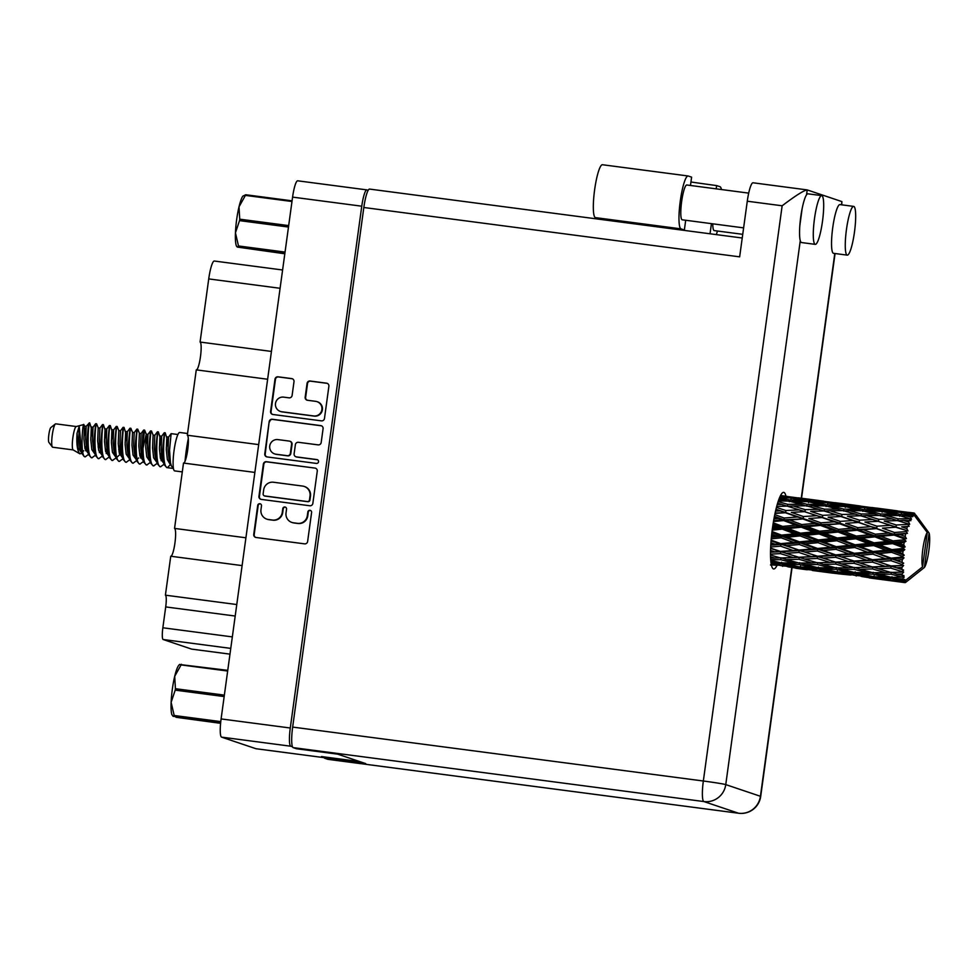 <?xml version="1.0" encoding="UTF-8"?>
<svg xmlns="http://www.w3.org/2000/svg" width="978" height="978" viewBox="0 0 978 978"><rect width="100%" height="100%" fill="white"/><g stroke="black" fill="none" stroke-linecap="round" stroke-linejoin="round"><path stroke-width="1.47" d="M280.368 411.432L280.82 411.591A7.372 7.262 -71.4 0 0 282.177 411.909L314.109 416.102A7.372 7.262 -71.4 0 0 317.459 401.799L317.006 401.652A7.372 7.262 -71.4 0 0 315.649 401.335L307.495 400.271A2.763 2.714 -71.4 0 1 305.173 397.178L307.068 383.388A2.763 2.714 -71.4 0 1 310.136 381.017L326.566 383.18A2.763 2.714 -71.4 0 1 328.889 386.261L324.476 418.474A2.763 2.714 -71.4 0 1 321.407 420.858L272.911 414.489A2.763 2.714 -71.4 0 1 270.588 411.396L275.001 379.183A2.763 2.714 -71.4 0 1 278.07 376.811L291.676 378.596A2.763 2.714 -71.4 0 1 293.999 381.677L292.104 395.467A2.763 2.714 -71.4 0 1 289.036 397.838L283.718 397.141A7.372 7.262 -71.4 0 0 280.368 411.432A7.372 7.262 -71.4 0 0 281.713 411.75L313.645 415.943A7.372 7.262 -71.4 0 0 317.006 401.652M318.547 461.75A1.932 1.907 -71.4 0 0 316.933 459.587L296.444 456.897A2.763 2.714 -71.4 0 1 294.121 453.816L295.38 444.672A2.763 2.714 -71.4 0 1 298.449 442.3L318.119 444.88A2.763 2.714 -71.4 0 0 321.187 442.508L323.082 428.719A2.763 2.714 -71.4 0 0 320.76 425.626L272.251 419.256A2.763 2.714 -71.4 0 0 269.182 421.64L264.769 453.853A2.763 2.714 -71.4 0 0 267.092 456.934L316.407 463.413A1.932 1.907 -71.4 0 0 318.547 461.75M314.94 468.083L266.432 461.714A2.763 2.714 -71.4 0 0 263.363 464.098L258.95 496.311A2.763 2.714 -71.4 0 0 261.273 499.391L309.781 505.76A2.763 2.714 -71.4 0 0 312.85 503.389L317.263 471.164A2.763 2.714 -71.4 0 0 314.94 468.083L266.896 461.873A2.763 2.714 -71.4 0 0 263.828 464.244L259.414 496.469A2.763 2.714 -71.4 0 0 261.004 499.342M256.114 748.732A17.421 2.934 -82.5 0 1 256.016 748.732A17.421 2.934 -82.5 0 1 255.93 748.708L221.566 737.131A17.421 2.934 -82.5 0 1 221.101 718.928L292.581 197.116A17.421 2.934 -82.5 0 1 297.679 180.808A17.421 2.934 -82.5 0 1 297.777 180.832M368.18 190.319L366.958 189.915A17.421 2.934 97.5 0 0 366.86 189.891A17.421 2.934 97.5 0 0 361.762 206.199L290.283 728.011A17.421 2.934 97.5 0 0 290.747 746.214L292.495 746.801M260.967 509.636L261.481 505.883A1.932 1.907 -71.4 0 0 260.209 503.804A1.932 1.907 -71.4 0 0 257.715 505.394L253.742 534.404A2.763 2.714 -71.4 0 0 256.053 537.484L304.561 543.854A2.763 2.714 -71.4 0 0 307.63 541.47L311.603 512.46A1.932 1.907 -71.4 0 0 310.332 510.394A1.932 1.907 -71.4 0 0 307.838 511.971L307.312 515.724A8.826 8.692 -71.4 0 1 297.495 523.328L293.461 522.802A8.826 8.692 -71.4 0 1 286.028 512.924L286.542 509.171A1.932 1.907 -71.4 0 0 285.27 507.093A1.932 1.907 -71.4 0 0 282.776 508.682L282.263 512.435A8.826 8.692 -71.4 0 1 272.434 520.039L268.4 519.501A8.826 8.692 -71.4 0 1 260.967 509.636M267.63 379.244L196.272 369.867L187.311 435.234L258.681 444.611M242.104 565.602L170.747 556.237L165.404 595.174L236.762 604.538M254.867 472.423L183.509 463.059L174.549 528.413L245.906 537.79M359.708 761.581L321.456 756.556L324.598 757.62M191.786 649.123A19.095 3.215 -82.5 0 1 191.676 649.123A19.095 3.215 -82.5 0 1 191.578 649.099L163.155 639.514A11.235 1.895 -82.5 0 1 162.849 627.778L165.71 606.922A11.235 1.895 97.5 0 0 165.404 595.174M280.087 288.29L208.73 278.913L200.074 342.055L271.444 351.432M174.549 528.413A14.047 2.372 -82.5 0 1 174.989 542.631A14.047 2.372 -82.5 0 1 170.893 556.25M187.311 435.234A14.047 2.372 -82.5 0 1 187.752 449.452A14.047 2.372 -82.5 0 1 183.656 463.071M200.074 342.055A14.047 2.372 -82.5 0 1 200.527 356.273A14.047 2.372 -82.5 0 1 196.431 369.892M208.73 278.913A19.095 3.215 -82.5 0 1 214.329 261.028A19.095 3.215 -82.5 0 1 214.427 261.053M266.774 519.135L267.238 519.281A8.826 8.692 -71.4 0 0 268.852 519.66L268.4 519.501M285.503 507.191A1.932 1.907 -71.4 0 0 283.229 508.829L282.715 512.582A8.826 8.692 -71.4 0 1 272.899 520.186L268.852 519.66M291.835 522.423L292.288 522.57A8.826 8.692 -71.4 0 0 293.913 522.949L293.461 522.802M310.564 510.479A1.932 1.907 -71.4 0 0 308.29 512.117L307.777 515.883A8.826 8.692 -71.4 0 1 297.96 523.487L293.913 522.949M260.441 503.902A1.932 1.907 -71.4 0 0 258.168 505.54L254.194 534.55A2.763 2.714 -71.4 0 0 255.784 537.435M263.143 493.804A1.932 1.907 -71.4 0 0 264.769 495.956L307.337 501.555A1.932 1.907 -71.4 0 0 309.488 499.892L310.026 495.932A8.826 8.692 -71.4 0 0 302.605 486.066L273.498 482.24A8.826 8.692 -71.4 0 0 263.681 489.844L263.143 493.804M264.415 495.883L264.867 496.029A1.932 1.907 -71.4 0 0 265.221 496.115L264.769 495.956M304.219 486.433L304.684 486.592A8.826 8.692 -71.4 0 1 310.491 496.078L309.94 500.039A1.932 1.907 -71.4 0 1 307.801 501.702L265.221 496.115M266.823 456.885A2.763 2.714 -71.4 0 1 265.221 454.012L269.182 421.64M321.493 425.833A2.763 2.714 -71.4 0 0 321.212 425.785L272.703 419.415A2.763 2.714 -71.4 0 0 269.635 421.787M295.943 456.787L296.395 456.934A2.763 2.714 -71.4 0 0 296.909 457.056L317.385 459.746M278.033 439.611A7.372 7.262 -71.4 0 0 274.684 453.914A7.372 7.262 -71.4 0 0 276.041 454.22L287.287 455.699A2.763 2.714 -71.4 0 0 290.356 453.327L291.603 444.183A2.763 2.714 -71.4 0 0 289.292 441.09L278.033 439.611M274.684 453.914L275.136 454.061A7.372 7.262 -71.4 0 0 276.493 454.379L276.041 454.22M289.794 441.212L290.246 441.359A2.763 2.714 -71.4 0 1 292.067 444.33L290.808 453.474A2.763 2.714 -71.4 0 1 287.74 455.858L276.493 454.379M327.3 383.376A2.763 2.714 -71.4 0 0 327.031 383.327L310.588 381.175A2.763 2.714 -71.4 0 0 307.52 383.547L305.637 397.337A2.763 2.714 -71.4 0 0 307.226 400.21M292.41 378.804A2.763 2.714 -71.4 0 0 292.129 378.743L278.522 376.958A2.763 2.714 -71.4 0 0 275.454 379.342L271.04 411.555A2.763 2.714 -71.4 0 0 272.63 414.44M690.468 185.478L691.605 177.14L688.243 176.016A26.687 4.499 97.5 0 0 688.109 175.979A26.687 4.499 97.5 0 0 680.285 200.979A26.687 4.499 97.5 0 0 681.006 228.864L684.368 229.989L685.7 220.258M602.595 164.769A26.687 4.499 97.5 0 0 602.448 164.732A26.687 4.499 97.5 0 0 594.636 189.732A26.687 4.499 97.5 0 0 595.357 217.617L600.724 219.427M854.466 232.116A24.584 4.144 97.5 0 0 853.66 206.395A24.584 4.144 97.5 0 0 846.471 229.414A24.584 4.144 97.5 0 0 847.266 255.136A24.584 4.144 97.5 0 0 854.466 232.116M853.66 206.395L839.943 204.598A24.584 4.144 97.5 0 0 832.743 227.617A24.584 4.144 97.5 0 0 833.537 253.326L847.266 255.136M822.486 221.334A24.584 4.144 97.5 0 0 821.679 195.624A24.584 4.144 97.5 0 0 814.491 218.644A24.584 4.144 97.5 0 0 815.285 244.366A24.584 4.144 97.5 0 0 822.486 221.334M821.679 195.624L807.962 193.815A24.584 4.144 97.5 0 0 806.544 194.818A24.584 4.144 97.5 0 0 800.762 216.847A24.584 4.144 97.5 0 0 800.273 240.649A24.584 4.144 97.5 0 0 801.557 242.556L815.285 244.366M785.945 496.213A38.619 6.504 97.5 0 0 783.708 492.362A38.619 6.504 97.5 0 0 772.4 528.536A38.619 6.504 97.5 0 0 773.659 568.951A38.619 6.504 97.5 0 0 776.801 565.822M743.622 227.874L682.228 219.805A17.555 2.958 -82.5 0 1 681.654 201.444A17.555 2.958 -82.5 0 1 686.8 184.989L748.696 193.118M742.742 234.329L714.209 230.588A17.555 2.958 -82.5 0 1 712.779 223.815M328.082 759.344A19.658 3.313 -82.5 0 1 327.96 759.344A19.658 3.313 -82.5 0 1 327.862 759.319L738.549 813.231L703.879 801.557L293.18 747.632A19.658 3.313 -82.5 0 1 292.654 727.082L703.341 781.006L782.143 205.783C795.542 195.637 803.904 190.343 807.217 189.915L841.899 201.602L841.74 204.83M324.684 756.984L324.525 758.195L327.862 759.319M292.654 727.082L363.828 207.495A19.658 3.313 -82.5 0 1 369.586 189.084A19.658 3.313 -82.5 0 1 369.696 189.109M293.18 747.632L296.517 748.757L337.691 754.16L365.699 763.598L324.525 758.195M782.143 205.783L747.278 201.211L739.649 256.847L363.828 207.495M747.278 201.211A19.658 3.313 -82.5 0 1 753.036 182.788A19.658 3.313 -82.5 0 1 753.133 182.813M802.094 208.827L799.833 225.661M753.036 182.788L807.217 189.915L806.544 194.818M684.368 229.989A77.25 2.531 -172.2 0 0 651.287 226.065M716.202 188.852L716.642 185.588L720.004 186.712A26.687 4.499 -82.5 0 1 721.446 189.549M717.449 231.004A26.687 4.499 -82.5 0 1 716.299 234.598M716.642 185.588A77.25 2.531 7.8 0 1 690.945 181.994M710.04 233.779L711.434 223.644M220.588 723.317L176.04 717.29L220.612 723.145M220.686 722.375L173.069 716.287L171.786 714.478A26.259 4.425 -82.5 0 1 171.126 702.351L174.182 715.493L220.771 721.605M174.28 716.275A29.915 5.037 -82.5 0 1 174.182 715.493M176.04 717.29L175.563 716.617M180.172 664.575L227.752 670.346M227.654 671.03L181.101 664.918L174.695 676.336A26.259 4.425 -82.5 0 1 179.231 664.832L179.83 664.355M181.101 664.918A29.915 5.037 -82.5 0 1 181.407 664.27M224.158 696.568L175.209 690.138L171.126 702.351A26.259 4.425 -82.5 0 1 174.695 676.336L175.417 688.695L224.353 695.126M175.209 690.138A29.915 5.037 -82.5 0 1 175.417 688.695M220.673 722.546L173.069 716.287M55.807 423.853A11.797 1.993 97.5 0 0 55.746 423.841A11.797 1.993 97.5 0 0 55.379 423.963L50.844 427.557A7.579 1.284 97.5 0 0 48.827 434.831A7.579 1.284 97.5 0 0 48.9 442.374L52.36 447.019A11.797 1.993 97.5 0 0 52.604 447.215A11.797 1.993 97.5 0 0 52.678 447.227A11.797 1.993 97.5 0 0 52.739 447.239M55.379 423.963A11.797 1.993 97.5 0 0 52.237 435.271A11.797 1.993 97.5 0 0 52.36 447.019M76.333 426.542A11.797 1.993 97.5 0 0 76.186 426.555A11.797 1.993 97.5 0 0 72.824 437.985A11.797 1.993 97.5 0 0 73.13 449.892A11.797 1.993 97.5 0 0 73.191 449.917L52.678 447.227M179.83 432.496A19.377 3.264 97.5 0 0 179.72 432.472A19.377 3.264 97.5 0 0 173.998 450.944A19.377 3.264 97.5 0 0 174.561 470.87A19.377 3.264 97.5 0 0 174.671 470.895A19.377 3.264 97.5 0 0 174.781 470.907M83.998 456.237L81.663 453.083L79.218 426.31L77.066 433.193C76.345 443.939 77.274 450.809 79.841 453.804L81.443 453.486M73.13 449.892L79.841 453.804M83.802 456.139L85.062 456.86C79.939 456.103 82.653 422.203 83.851 424.525L76.186 426.555M91.235 427.814L89.695 422.912A17.139 2.885 97.5 0 0 89.621 422.899A17.139 2.885 97.5 0 0 89.414 422.924A17.139 2.885 97.5 0 0 88.472 423.853L87.176 439.293L88.069 451.787L88.974 455.1L91.394 457.692M85.159 456.885L85.062 456.86A17.139 2.885 97.5 0 0 85.159 456.885A17.139 2.885 97.5 0 0 85.184 456.885L88.631 454.257M164.353 432.728L162.666 449.208L163.558 461.702L164.463 465.015L166.896 467.606M166.725 437.728L165.233 432.887L164.328 432.716M165.209 432.838C164.047 430.882 161.394 467.203 167.421 467.667L170.673 464.269M177.91 434.501L171.126 433.657L169.536 450.1L170.429 462.606L171.333 465.919L173.424 468.462L167.421 467.667M89.719 422.924C88.546 420.968 85.905 457.301 91.932 457.765L95.502 455.161M102.018 455.198L98.729 450.565L97.666 440.797L98.203 427.863L96.578 423.829L95.636 423.743L94.035 440.198L94.927 452.692L95.832 456.005L98.265 458.596M96.578 423.829C95.416 421.873 92.763 458.193 98.79 458.658L102.36 456.054M102.58 424.611L100.905 441.09L101.785 453.596L102.69 456.909L105.123 459.489M104.964 429.611L103.411 424.709C102.274 422.765 99.634 459.098 105.661 459.562L109.218 456.958M109.45 425.516L107.763 441.995L108.656 454.489L109.56 457.802L111.993 460.394M111.822 430.516L110.331 425.674L109.426 425.503M110.306 425.626C109.133 423.67 106.492 460.002 112.519 460.467L116.089 457.863M116.309 426.42L114.634 442.9L115.514 455.393L116.419 458.706L118.851 461.298M122.605 457.9L119.316 453.279L118.252 443.499L118.79 430.564L117.201 426.579L116.284 426.408M117.164 426.53C116.003 424.574 113.35 460.907 119.377 461.359L122.947 458.768M125.551 432.313L124.059 427.484L123.081 427.349L121.492 443.792L122.384 456.298L123.289 459.611L125.71 462.191M124.035 427.435C122.861 425.467 120.221 461.799 126.248 462.264L129.817 459.66M130.037 428.217L128.35 444.697L129.243 457.191L130.147 460.504L132.58 463.095M136.358 459.77L133.045 455.076L131.981 445.296L132.519 432.374L130.869 428.315C129.732 426.371 127.079 462.704 133.106 463.169L136.675 460.565M136.896 429.122L135.221 445.601L136.101 458.095L137.018 461.408L139.438 464M143.191 460.601L139.915 455.98L138.839 446.2L139.377 433.266L137.788 429.281L136.871 429.11M137.751 429.232C136.59 427.276 133.949 463.609 139.976 464.073L143.522 461.42M143.106 441.53L144.646 430.186L143.68 430.051L142.825 434.55L142.079 446.494L142.971 459L143.876 462.313L146.309 464.905M144.622 430.137C143.448 428.181 140.808 464.501 146.834 464.966L150.404 462.362M156.945 462.472L153.632 457.777L152.568 447.997L153.106 435.076L151.517 431.078L150.539 430.943L148.949 447.398L149.83 459.904L150.734 463.205L153.167 465.797M151.48 431.029C150.319 429.073 147.666 465.406 153.693 465.87L157.262 463.266M157.482 431.824L155.808 448.303L156.7 460.797L157.605 464.11L160.025 466.702M159.866 436.824L158.375 431.983L157.458 431.811M158.35 431.934C157.177 429.978 154.536 466.31 160.563 466.775L164.133 464.171M98.118 447.056L99.438 442.741M98.387 448.841L99.609 445.222M118.705 449.758L120.025 445.442M118.974 451.543L120.196 447.924M160.16 456.946L161.37 453.327M914.76 515.357L914.846 513.621A35.11 5.917 97.5 0 0 914.748 513.499L914.332 514.673L914.332 513.132A35.11 5.917 97.5 0 0 914.124 513.047A35.11 5.917 97.5 0 0 913.929 512.998A35.11 5.917 97.5 0 0 913.904 512.998L913.929 512.998M914.821 514.88L916.117 515.345L914.833 514.22M916.117 515.345L929.1 533.083A18.264 3.081 97.5 0 1 928.794 550.969A18.264 3.081 97.5 0 1 924.381 567.484L905.567 582.436A35.11 5.917 97.5 0 0 905.579 582.436L905.885 580.137M904.674 582.546L905.127 582.619A35.11 5.917 97.5 0 0 905.567 582.436L911.031 578.145M770.481 564.966L771.422 565.101M771.275 564.428L776.691 565.357L771.361 564.844M778.464 565.162L776.691 565.357M782.632 566.335L782.644 564.746M795.86 568.279L807.205 569.783M796.459 568.206L795.774 568.291M801.3 568.939L788.182 566.873L800.42 567.863L813.476 570.186L801.3 568.939M771.116 563.511L781.483 564.025L794.503 566.727L782.241 565.846L771.165 563.78M770.872 561.641L775.603 562.729L770.982 562.558M779.173 562.399L775.603 562.729M781.483 564.025L781.605 562.216M797.217 566.445L794.503 566.727M786.41 566.164L788.182 566.873M800.42 567.863L800.493 566.152M812.29 570.48L832.559 573.12L812.29 570.48M806.532 569.514L807.253 569.795M819.43 571.164L819.442 569.575M815.249 569.991L813.476 570.186M832.645 573.108L843.317 574.343M833.244 573.035L832.559 573.12M819.026 570.675L805.982 568.23L818.28 568.854L831.288 571.555L819.026 570.675M800.077 567.032L787.094 564.233L799.466 564.514L812.388 567.558L800.077 567.032M770.701 559.758L780.737 559.697L793.61 563.059L781.202 562.888L770.75 560.357M770.554 556.873L774.931 558.108L770.615 558.181M780.737 559.697L780.945 557.778L774.931 558.108M797.987 562.741L793.61 563.059M783.61 562.937L787.094 564.233M799.466 564.514L799.637 562.643M815.958 567.24L812.388 567.558M803.317 567.203L805.982 568.23M818.28 568.854L818.39 567.044M838.073 573.768L824.98 571.702L837.192 572.692L850.273 575.015L838.073 573.768M823.207 571.005L824.98 571.702M837.192 572.692L837.266 570.981M834.002 571.274L831.288 571.555M856.227 575.993L856.239 574.404M852.046 574.819L850.273 575.015M869.418 577.937L904.54 582.558A35.11 5.917 97.5 0 0 904.65 582.595L880.114 579.172M870.017 577.864L869.332 577.949M836.85 571.861L823.892 569.062L836.239 569.343L849.185 572.387L836.85 571.861M817.999 567.717L805.09 564.575L817.535 564.526L830.395 567.9L817.999 567.717M799.258 563.071L786.41 559.612L798.94 559.282L811.703 562.937L799.258 563.071M770.505 554.123L780.444 553.621L793.158 557.546L780.591 557.973L770.517 555.027M770.542 550.431L774.698 551.788L770.517 552.032M780.444 553.621L780.737 551.714L770.505 552.203M770.664 546.995L780.603 546.176L793.158 550.528L774.698 551.788M798.94 559.282L799.197 557.35L794.747 557.484M798.867 557.301L786.178 553.291L798.879 552.46L811.483 556.616L793.158 557.546M780.945 557.778L786.41 559.612M817.535 564.526L817.742 562.607L811.703 562.937M800.884 563.071L805.09 564.575M834.76 567.57L830.395 567.9M820.408 567.766L823.892 569.062M836.239 569.343L836.41 567.46M855.823 575.504L842.767 573.059L855.078 573.695L868.061 576.384L855.823 575.504M840.09 572.02L842.767 573.059M855.078 573.695L855.188 571.873M852.755 572.069L849.185 572.387M874.858 578.597L861.765 576.531L873.99 577.521L887.058 579.856L874.858 578.597M859.992 575.834L861.765 576.531M873.99 577.521L874.051 575.81M870.775 576.103L868.061 576.384M893 580.822L893.012 579.233M888.831 579.648L887.058 579.856M905.127 582.619L905.066 581.238L904.65 582.595M854.796 572.546L841.875 569.404L854.332 569.367L867.168 572.717L854.796 572.546M836.031 567.9L823.207 564.44L835.713 564.098L848.501 567.766L836.031 567.9M817.388 562.802L804.637 559.061L817.229 558.45L829.943 562.387L817.388 562.802M780.444 551.421L770.615 548.145M770.921 542.729L774.943 544.171L770.798 544.538M780.603 546.176L780.97 544.404L770.762 545.186M771.226 538.829L781.226 537.839L793.635 542.435L780.75 543.646L780.97 544.404L774.943 544.171M798.879 552.46L799.197 550.602L780.737 551.714L786.178 553.291M798.953 550.076L786.422 545.675L799.27 544.501L811.716 549L793.158 550.528M817.229 558.45L817.522 556.543L799.197 557.35L804.637 559.061M817.241 556.262L804.637 552.032L817.4 551.005L829.943 555.357L811.483 556.616M835.713 564.098L835.97 562.167L831.52 562.313M835.64 562.13L822.987 558.132L835.652 557.289L848.281 561.445L829.943 562.387M817.742 562.607L823.207 564.44M854.332 569.367L854.54 567.436L848.501 567.766M837.657 567.9L841.875 569.404M873.647 576.69L860.664 573.89L873.024 574.172L885.97 577.216L873.647 576.69M857.205 572.595L860.664 573.89M873.024 574.172L873.195 572.301M871.545 572.399L867.168 572.717M892.596 580.333L879.564 577.888L891.85 578.524L903.281 580.895A35.11 5.917 97.5 0 0 903.366 581.115L892.596 580.333M876.887 576.861L879.564 577.888M891.85 578.524L891.973 576.702M889.54 576.898L885.97 577.216M904.54 582.558L904.516 581.054L904.112 582.277L898.537 581.36L903.733 581.812A35.11 5.917 97.5 0 0 903.745 581.824A35.11 5.917 97.5 0 0 904.112 582.277M913.428 513.047A35.11 5.917 97.5 0 0 913.305 513.108L889.601 509.954L913.428 513.047L913.501 514.391L913.904 512.998L908.648 512.35M913 514.269L913.305 513.108M896.765 580.663L898.537 581.36M903.733 581.812L905.115 580.247L903.366 581.115M872.816 572.729L859.992 569.269L872.498 568.939L885.298 572.595L872.816 572.729M854.185 567.631L841.41 563.89L854.026 563.291L866.716 567.203L854.185 567.631M780.75 543.646L771.116 540.137M771.691 534.245L775.64 535.736L771.483 536.152M903.281 580.895L904.772 579.428L902.963 579.942L897.449 578.719L902.706 578.878L904.198 577.044L891.569 577.375L878.672 574.233L891.105 574.196L902.401 577.154L903.978 575.614L896.765 574.098L902.083 573.988L903.684 572.02L890.958 572.46L878.207 568.719L890.799 568.108L901.973 571.58L903.611 570.064L896.533 567.79L901.924 567.448L903.623 565.48L890.811 565.92L878.22 561.702L890.97 560.675L901.997 564.502L903.696 563.132L896.777 560.162L902.242 559.685L904.002 557.839L902.425 557.081L891.117 558.132L878.696 553.609L891.594 552.326L902.486 556.372L904.222 555.235L902.731 553.695L897.474 551.726L902.987 551.164L904.809 549.587L903.317 548.438L891.875 549.624L879.601 544.954L892.645 543.609L903.403 547.704L905.151 546.898L903.77 544.978L898.574 542.998L904.149 542.435L905.983 541.237L904.577 539.758L893.036 540.895L880.872 536.286L894.039 535.064L904.699 539.049L906.423 538.621L905.176 536.433L900.017 534.526L907.462 533.303L906.154 531.592L894.528 532.509L882.449 528.144L895.689 527.228L907.975 530.932L906.826 528.609L901.704 526.849L909.137 526.298L907.914 524.428L896.251 525.003L884.234 521.042L897.511 520.589L909.699 524.318L908.648 521.995L903.538 520.443L910.921 520.651L909.772 518.756L898.085 518.829L886.092 515.43L899.369 515.565L911.496 519.196L910.506 516.995L905.396 515.712L912.694 516.726L911.606 514.893L899.943 514.391L887.926 511.653L901.166 512.484L911.753 514.66L913.232 515.883L912.303 513.927L907.168 512.949L912.792 513.426L927.278 532.46A18.264 3.081 97.5 0 0 922.865 548.976A18.264 3.081 97.5 0 0 922.56 566.873L927.278 532.46M903.745 581.824L922.56 566.873M911.044 515.883A35.11 5.917 97.5 0 0 910.506 516.995M909.198 520.345A35.11 5.917 97.5 0 0 908.648 521.995M907.352 526.531A35.11 5.917 97.5 0 0 906.826 528.609M906.288 530.944A35.11 5.917 97.5 0 0 906.154 531.592M905.628 534.049A35.11 5.917 97.5 0 0 905.176 536.433M904.699 539.049A35.11 5.917 97.5 0 0 904.577 539.758M904.149 542.435A35.11 5.917 97.5 0 0 903.77 544.978M903.403 547.704A35.11 5.917 97.5 0 0 903.317 548.438M902.987 551.164A35.11 5.917 97.5 0 0 902.731 553.695M902.486 556.372A35.11 5.917 97.5 0 0 902.425 557.081M902.242 559.685A35.11 5.917 97.5 0 0 902.095 562.057M901.997 564.502A35.11 5.917 97.5 0 0 901.973 565.137M901.924 567.448A35.11 5.917 97.5 0 0 901.924 569.502M902.083 573.988A35.11 5.917 97.5 0 0 902.217 575.602M902.706 578.878A35.11 5.917 97.5 0 0 902.963 579.942M781.226 537.839L781.63 536.299L771.373 537.24M772.18 530.162L782.278 529.122L794.539 533.78L781.52 535.125L781.63 536.299L775.64 535.736M799.27 544.501L799.649 542.839L780.97 544.404L786.422 545.675M799.491 541.861L787.119 537.24L800.114 535.907L812.412 540.565L799.491 541.861L799.649 542.839L793.635 542.435M817.4 551.005L817.755 549.233L799.197 550.602L804.637 552.032M817.547 548.475L805.114 543.939L818.024 542.668L830.42 547.264L817.547 548.475L817.755 549.233L811.716 549M835.652 557.289L835.97 555.431L817.522 556.543L822.987 558.132M835.725 554.905L823.219 550.504L836.043 549.33L848.513 553.829L829.943 555.357M854.026 563.291L854.32 561.372L835.97 562.167L841.41 563.89M854.038 561.091L841.422 556.861L854.197 555.846L866.716 560.186L848.281 561.445M872.498 568.939L872.755 567.008L868.305 567.142M872.437 566.959L859.76 562.961L872.437 562.118L885.066 566.274L866.716 567.203M854.54 567.436L859.992 569.269M874.442 572.729L878.672 574.233M891.105 574.196L891.313 572.264L885.298 572.595M893.978 577.423L897.449 578.719M781.52 535.125L772.009 531.519M772.84 525.516L776.74 527.008L772.559 527.435M782.278 529.122L782.681 527.924L772.351 528.89M773.476 521.519L783.671 520.565L795.823 525.113L782.681 526.409L782.681 527.924L776.74 527.008M800.114 535.907L800.517 534.526L781.63 536.299L787.119 537.24M800.456 533.169L788.219 528.511L801.337 527.203L813.513 531.836L800.456 533.169L800.517 534.526L794.539 533.78M818.024 542.668L818.427 541.127L799.649 542.839L805.114 543.939M818.305 539.954L806.019 535.296L819.063 533.951L831.324 538.621L818.305 539.954L818.427 541.127L812.412 540.565M836.043 549.33L836.422 547.668L817.755 549.233L823.219 550.504M836.263 546.69L823.916 542.069L836.887 540.736L849.21 545.394L836.263 546.69L836.422 547.668L830.42 547.264M854.197 555.846L854.552 554.061L835.97 555.431L841.422 556.861M854.344 553.303L841.899 548.768L854.821 547.497L867.193 552.093L854.344 553.303L854.552 554.061L848.513 553.829M872.437 562.118L872.767 560.26L854.32 561.372L859.76 562.961M872.51 559.734L860.004 555.333L872.841 554.159L885.31 558.658L866.716 560.186M890.799 568.108L891.092 566.201L872.755 567.008L878.207 568.719M890.811 565.92L885.066 566.274M891.313 572.264L896.765 574.098M782.681 526.409L773.256 522.827M774.27 517.093L778.182 518.536L773.94 518.915M783.671 520.565L784.075 519.795L773.622 520.638M775.016 513.438L785.322 512.729L797.4 516.983L784.16 518.022L784.075 519.795L778.182 518.536M801.337 527.203L801.752 526.213L782.681 527.924L788.219 528.511M801.789 524.55L789.662 520.039L802.877 518.951L814.955 523.364L801.789 524.55L801.752 526.213L795.823 525.113M819.063 533.951L819.478 532.753L800.517 534.526L806.019 535.296M819.466 531.237L807.302 526.629L820.456 525.406L832.608 529.954L819.466 531.237L819.478 532.753L813.513 531.836M836.887 540.736L837.29 539.355L818.427 541.127L823.916 542.069M837.229 537.998L825.016 533.34L838.109 532.032L850.31 536.665L837.229 537.998L837.29 539.355L831.324 538.621M854.821 547.497L855.224 545.968L836.422 547.668L841.899 548.768M855.102 544.795L842.791 540.125L855.86 538.78L868.097 543.438L855.102 544.795L855.224 545.968L849.21 545.394M872.841 554.159L873.22 552.497L854.552 554.061L860.004 555.333M873.048 551.519L860.701 546.898L873.672 545.565L886.007 550.223L873.048 551.519L873.22 552.497L867.193 552.093M890.97 560.675L891.325 558.89L872.767 560.26L878.22 561.702M891.117 558.132L891.325 558.89L885.31 558.658M903.623 565.48L891.092 566.201L896.533 567.79M784.16 518.022L774.772 514.611M775.909 509.514L779.869 510.858L775.53 511.115M785.322 512.729L775.102 513.01M776.691 506.445L787.143 506.103L799.173 509.88L785.884 510.516L785.689 512.411L779.869 510.858M802.877 518.951L784.075 519.795L789.662 520.039M803.415 516.543L791.349 512.362L804.637 511.653L816.642 515.687L803.415 516.543L803.268 518.389L797.4 516.983M820.456 525.406L820.86 524.624L801.752 526.213L807.302 526.629M820.958 522.851L808.879 518.487L822.119 517.558L834.185 521.812L820.958 522.851L820.86 524.624L814.955 523.364M838.109 532.032L838.525 531.042L819.478 532.753L825.016 533.34M838.562 529.379L826.459 524.868L839.65 523.78L851.752 528.193L838.562 529.379L838.525 531.042L832.608 529.954M855.86 538.78L856.276 537.582L837.29 539.355L842.791 540.125M856.263 536.066L844.075 531.457L857.254 530.235L869.381 534.77L856.263 536.066L856.276 537.582L850.31 536.665M873.672 545.565L874.087 544.184L855.224 545.968L860.701 546.898M874.026 542.827L861.801 538.169L874.907 536.861L887.107 541.494L874.026 542.827L874.087 544.184L868.097 543.438M891.594 552.326L891.997 550.785L873.22 552.497L878.696 553.609M891.875 549.624L891.997 550.785L886.007 550.223M904.002 557.839L891.325 558.89L896.777 560.162M785.884 510.516L776.434 507.386M777.596 503.23L781.703 504.44L777.204 504.55M778.329 500.956L789.001 501.078L801.031 504.269L787.73 504.342L787.449 506.262L781.703 504.44M804.637 511.653L791.349 512.362M805.2 509.648L793.182 505.956L806.483 505.785L818.476 509.269L805.2 509.648L804.967 511.58L799.173 509.88M822.119 517.558L808.879 518.487M822.681 515.345L810.652 511.384L823.941 510.932L835.958 514.709L822.681 515.345L822.486 517.252L816.642 515.687M839.65 523.78L820.86 524.624L826.459 524.868M840.175 521.372L828.146 517.191L841.398 516.482L853.439 520.516L840.175 521.372L840.041 523.218L834.185 521.812M857.254 530.235L857.657 529.453L838.525 531.042L844.075 531.457M857.755 527.68L845.652 523.316L858.916 522.399L870.958 526.641L857.755 527.68L857.657 529.453L851.752 528.193M874.907 536.861L875.31 535.871L856.276 537.582L861.801 538.169M875.359 534.208L863.244 529.697L876.435 528.609L888.55 533.022L875.359 534.208L875.31 535.871L869.381 534.77M892.645 543.609L893.048 542.411L874.087 544.184L879.601 544.954M893.036 540.895L893.048 542.411L887.107 541.494M904.809 549.587L891.997 550.785L897.474 551.726M787.73 504.342L778.109 501.604M779.16 498.646L783.561 499.709L778.806 499.599M787.29 501.054L783.561 499.709M805.53 505.785L801.031 504.269M787.449 506.262L793.182 505.956M824.515 509.171L812.51 505.773L825.799 505.907L837.816 509.098L824.515 509.171L824.246 511.091L818.476 509.269M841.398 516.482L828.146 517.191M841.972 514.477L829.98 510.785L843.256 510.614L855.273 514.11L841.972 514.477L841.74 516.408L835.958 514.709M858.916 522.399L845.652 523.316M859.466 520.174L847.437 516.213L860.738 515.761L872.731 519.538L859.466 520.174L859.283 522.081L853.439 520.516M876.435 528.609L857.657 529.453L863.244 529.697M876.973 526.201L864.931 522.02L878.195 521.311L890.237 525.345L876.973 526.201L876.826 528.047L870.958 526.641M894.039 535.064L894.43 534.281L875.31 535.871L880.872 536.286M894.528 532.509L894.43 534.281L888.55 533.022M905.983 541.237L893.048 542.411L898.574 542.998M807.07 504.306L795.041 501.225L808.329 501.702L820.334 504.538L807.07 504.306L806.752 506.188L812.51 505.773M779.71 497.289L790.799 497.998L802.865 500.491L789.576 499.905L779.576 497.606M780.285 496.042L785.334 496.958L780.053 496.543M787.412 497.765L785.334 496.958M789.576 499.905L789.234 501.726M805.811 501.592L802.865 500.491M790.97 501.592L795.041 501.225M824.075 505.883L820.334 504.538M842.302 510.614L837.816 509.098M824.246 511.091L829.98 510.785M861.312 514L849.295 510.602L862.596 510.748L874.589 513.927L861.312 514L861.043 515.932L855.273 514.11M878.195 521.311L864.931 522.02M878.77 519.306L866.765 515.614L880.041 515.443L892.07 518.939L878.77 519.306L878.537 521.237L872.731 519.538M895.689 527.228L882.449 528.144M896.251 525.003L896.056 526.91L890.237 525.345M907.462 533.303L894.43 534.281L900.017 534.526M843.843 509.122L831.838 506.054L845.102 506.531L857.131 509.367L843.843 509.122L843.525 511.017L849.295 510.602M826.373 504.734L814.344 501.995L827.596 502.826L839.65 505.32L826.373 504.734L826.031 506.555M808.879 500.834L796.813 498.462L822.107 501.787L808.879 500.834L808.513 502.558M780.505 495.601L804.539 498.792L780.481 495.663M786.948 496.359L781.862 495.663M791.324 497.46L790.933 499.073M805.689 499.245L804.539 498.792M794.454 498.731L796.813 498.462M824.197 502.594L822.107 501.787M811.092 502.337L814.344 501.995M842.584 506.421L839.65 505.32M827.767 506.421L831.838 506.054M860.872 510.712L857.131 509.367M879.088 515.443L874.589 513.927M861.043 515.932L866.765 515.614M898.085 518.829L897.816 520.761L892.07 518.939M909.137 526.298L901.704 526.849M880.628 513.963L868.623 510.883L881.887 511.36L893.929 514.208L880.628 513.963L880.322 515.846L886.092 515.43M863.171 509.562L851.117 506.824L864.393 507.655L876.422 510.149L863.171 509.562L862.828 511.384M845.652 505.663L833.611 503.291L858.904 506.616L845.652 505.663L845.285 507.386M828.121 502.301L816.019 500.296L841.337 503.621L828.121 502.301L827.73 503.902M823.72 501.188L798.292 497.851M814.698 500.455L816.019 500.296M842.474 504.073L841.337 503.621M831.251 503.56L833.611 503.291M860.995 507.423L858.904 506.616M847.865 507.154L851.117 506.824M879.369 511.249L876.422 510.149M864.564 511.249L868.623 510.883M897.657 515.54L893.929 514.208M897.816 520.761L903.538 520.443M882.449 510.492L870.396 508.12L895.701 511.445L882.449 510.492L882.07 512.227M864.919 507.13L852.804 505.125L878.11 508.45L864.919 507.13L864.528 508.731M860.518 506.017L835.09 502.692M851.483 505.284L852.804 505.125M879.246 508.902L878.11 508.45M868.036 508.389L870.396 508.12M897.792 512.252L895.701 511.445M884.662 511.995L887.926 511.653M899.943 514.391L899.601 516.213M901.337 516.078L905.396 515.712M897.315 510.846L871.875 507.521M888.281 510.113L889.601 509.954M901.692 511.959L901.3 513.56M904.809 513.218L907.168 512.949M924.381 567.484L929.1 533.083M77.066 433.193L78.142 447.863L81.431 452.496M82.714 451.848L83.741 450.724M84.988 448.706L86.198 446.176M95.832 456.005L93.582 449.892L92.519 440.124L93.057 427.19L91.333 426.958L90.795 439.892L91.871 449.672L95.172 454.367M109.56 457.802L107.311 451.702L106.235 441.922L106.773 428.987L105.062 428.767L104.524 441.701L105.6 451.469L108.876 456.103M137.201 459.354L138.656 457.936M139.903 455.919L141.113 453.389M142.935 448.45L146.248 434.171L145.698 447.105L146.773 456.873L150.086 461.567M159.976 435.98L159.426 448.902L160.502 458.682L163.778 463.315M79.218 426.31L78.79 438.315L79.854 448.095L81.663 453.083M85.599 450.76L86.712 448.939M90.771 437.948L92.947 428.034M99.328 452.569L100.441 450.736M104.499 439.745L106.675 429.843M118.79 430.564L120.502 430.797L119.964 443.719L121.04 453.499L122.58 457.264M132.519 432.374L134.23 432.594L133.693 445.528L134.768 455.296L137.018 461.408M140.502 457.973L141.614 456.151M145.673 445.161L147.849 435.247M144.646 430.186L146.248 434.171L147.959 434.391L147.421 447.325L148.485 457.105L150.734 463.205M159.402 446.958L161.578 437.044M159.976 435.968L161.688 436.2L161.15 449.134L162.214 458.902L163.754 462.667M84.365 426.909L83.937 438.988L85 448.768L88.289 453.401M105.587 451.42L106.798 448.878M116.419 458.706L114.169 452.594L113.106 442.826L113.644 429.892L111.932 429.66L111.382 442.594L112.458 452.374L115.771 457.068M119.304 453.217L120.514 450.687M129.438 458.156L127.898 454.403L126.834 444.623L127.372 431.689L125.661 431.469L125.111 444.403L126.186 454.171L129.463 458.804M160.49 458.621L161.7 456.09M171.333 465.919L169.084 459.807L168.008 450.027L168.546 437.105L166.835 436.873L166.297 449.807L167.36 459.587L170.086 464.195M83.912 437.044L86.088 427.141M83.863 424.538L84.475 426.066L86.186 426.286L85.648 439.22L86.724 448.988L88.974 455.1M98.203 427.863L99.915 428.083L99.377 441.017L100.453 450.797L102.69 456.909M106.186 453.462L107.299 451.64M111.358 440.65L113.534 430.736M117.03 457.227L121.027 453.437M125.086 442.459L127.262 432.545M139.377 433.266L141.101 433.498L140.551 446.433L141.627 456.2L143.876 462.313M153.106 435.076L154.817 435.296L154.279 448.23L155.355 458.01L157.605 464.11M161.089 460.675L162.201 458.853M166.272 447.863L168.448 437.948M909.699 524.318L902.388 522.105M907.975 530.932L865.603 517.276M906.423 538.621L828.831 512.448M905.151 546.898L840.041 523.218L792.033 507.619M904.222 555.235L820.86 524.624L775.982 509.232M903.696 563.132L774.417 516.347M903.611 570.064L854.552 554.061L773.011 524.342M868.684 565.797L817.755 549.233L771.874 532.704M831.899 560.956L771.055 540.92M795.126 556.14L770.603 548.462M188.314 438.596A37.922 6.394 97.5 0 0 185.013 461.347M291.97 201.505L245.417 195.392L239.011 206.823A26.259 4.425 -82.5 0 1 242.776 196.187L245.722 194.744L292.067 200.832M245.417 195.392A29.915 5.037 -82.5 0 1 245.722 194.744M288.473 227.043L239.524 220.625L235.441 232.825A26.259 4.425 -82.5 0 1 239.011 206.823L239.732 219.182L288.681 225.6M239.524 220.625A29.915 5.037 -82.5 0 1 239.732 219.182M284.94 252.85L236.81 246.627A26.259 4.425 -82.5 0 1 235.441 232.825L238.498 245.967L285.05 252.079M238.595 246.762A29.915 5.037 -82.5 0 1 238.498 245.967M237.361 247.079L284.818 253.779M221.101 718.928L290.283 728.011M361.762 206.199L292.581 197.116M290.747 746.214L221.566 737.131M255.93 748.708L324.586 757.718L256.016 748.732M230.759 648.39L163.155 639.514M191.578 649.099L229.977 654.135L191.676 649.123M162.849 627.778L232.336 636.898M235.197 616.042L165.71 606.922M681.006 228.864L595.357 217.617M800.273 240.649L725.762 784.6L760.432 796.288L791.74 567.778M801.263 498.205L834.784 253.498M841.459 204.793L841.899 201.602M327.96 759.344L738.659 813.256A19.658 19.658 0 0 0 760.701 796.434A19.658 0.648 -172.2 0 0 760.432 796.288A19.658 19.377 -71.4 0 1 738.549 813.231A19.658 3.313 97.5 0 0 738.659 813.256A19.658 3.313 97.5 0 0 738.781 813.268M703.879 801.557A19.658 19.377 -71.4 0 0 725.762 784.6A19.658 0.648 7.8 0 0 703.341 781.006A19.658 3.313 97.5 0 0 703.879 801.557M282.593 269.989L214.329 261.028M297.679 180.808L366.86 189.891M760.701 796.434L792.021 567.815M801.544 498.242L835.065 253.534M369.586 189.084L742.229 238.009M688.109 175.979L602.448 164.732M55.746 423.841L76.26 426.53M179.72 432.472L187.556 433.498M102.556 424.599L103.411 424.709M130.013 428.205L130.869 428.315M91.235 457.68L92.091 457.79M98.093 458.584L98.949 458.694M104.964 459.477L105.82 459.599M111.822 460.381L112.678 460.491M118.68 461.286L119.548 461.396M125.551 462.178L126.406 462.301M132.409 463.083L133.265 463.193M139.279 463.988L140.135 464.098M146.138 464.892L146.993 465.002M152.996 465.785L153.864 465.907M159.866 466.689L160.722 466.799M803.048 498.438L818.635 500.491M839.845 503.267L855.42 505.32M876.618 508.095L892.217 510.149M166.725 467.594L173.448 468.474M86.186 426.286L89.414 422.924M174.671 470.895L182.299 471.897M93.057 427.19L95.636 423.743M106.773 428.987L109.365 425.54M120.502 430.797L123.081 427.349M121.712 455.687L123.289 459.611M134.23 432.594L136.81 429.146M147.959 434.403L150.539 430.943M161.688 436.2L164.267 432.753M162.886 461.09L164.463 465.015M142.984 462.203L143.534 461.469M99.915 428.095L102.494 424.635M113.644 429.892L116.223 426.445M127.372 431.689L129.952 428.242M128.57 456.592L130.147 460.504M141.089 433.498L143.68 430.051M154.817 435.296L157.397 431.848M168.546 437.105L171.126 433.657"/></g></svg>
